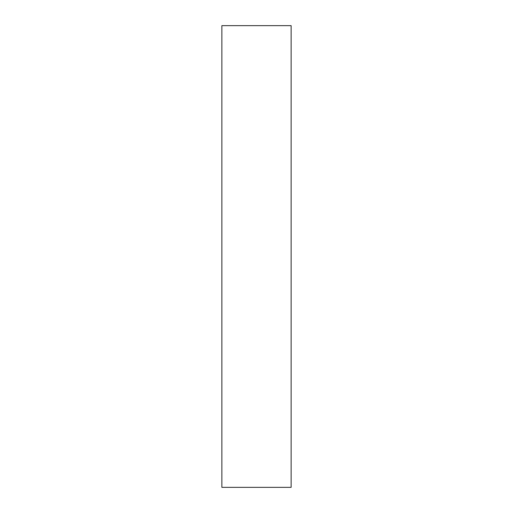 <?xml version="1.0" encoding="UTF-8"?>
<svg xmlns="http://www.w3.org/2000/svg" width="513" height="513" viewBox="0 0 513 513"><rect width="100%" height="100%" fill="white"/><g stroke="black" fill="none" stroke-linecap="round" stroke-linejoin="round"><path stroke-width="0.77" d="M221.873 25.65L221.873 487.35L291.127 487.35L291.127 25.65L221.873 25.65"/></g></svg>
